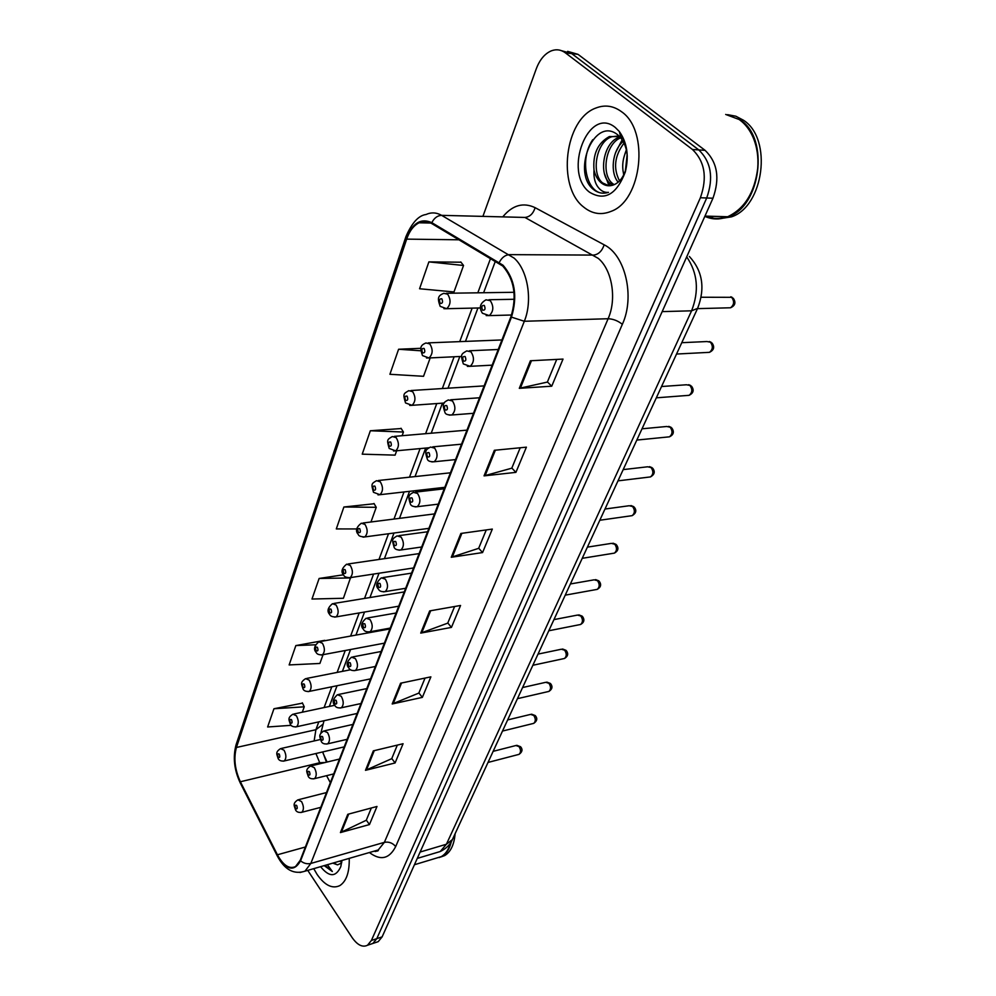 <?xml version="1.0" encoding="UTF-8"?>
<svg xmlns="http://www.w3.org/2000/svg" width="996" height="996" viewBox="0 0 996 996"><rect width="100%" height="100%" fill="white"/><g stroke="black" fill="none" stroke-linecap="round" stroke-linejoin="round"><path stroke-width="1.49" d="M323.065 753.225L327.099 762.04M621.579 111.751C613.436 105.738 604.846 104.518 595.795 108.066C564.508 119.196 556.801 186.713 583.556 206.981C592.035 213.928 601.248 215.373 611.195 211.314C641.835 200.545 649.703 130.775 621.579 111.751C613.436 105.738 604.846 104.518 595.795 108.066C564.508 119.196 556.801 186.713 583.556 206.981C592.035 213.928 601.248 215.373 611.195 211.314C641.835 200.545 649.703 130.775 621.579 111.751M313.74 868.649L317.077 874.401C324.771 885.407 332.365 889.129 339.86 885.593C346.396 881.273 349.521 872.21 349.235 858.378C349.521 872.21 346.396 881.273 339.86 885.593C332.365 889.129 324.771 885.407 317.077 874.401L313.74 868.649M502.756 266.032C514.334 279.49 517.073 296.36 510.96 316.641L300.232 860.307L295.513 866.57C289.301 869.371 283.262 865.437 277.423 854.78L240.372 781.76C234.844 769.659 233.525 758.23 236.426 747.473L406.667 239.127C409.481 230.972 413.626 225.532 419.079 222.793C423.275 220.863 427.458 221.1 431.629 223.49L502.756 266.032M503.055 265.235L431.816 222.656C420.835 217.775 412.307 223.116 406.219 238.704L236.114 747C233.151 758.031 234.496 769.734 240.161 782.134L277.199 855.153C286.338 870.28 294.131 872.16 300.568 860.818L511.471 317.126C517.733 296.335 514.932 279.042 503.055 265.235M370.064 944.382L372.865 943.449L376.774 938.668L706.699 197.992C713.796 177.935 711.156 161.912 698.794 149.91L571.754 53.622L561.346 50.634L571.754 53.622L698.794 149.91C711.156 161.912 713.796 177.935 706.699 197.992L376.774 938.668L372.865 943.449L370.064 944.382M371.334 807.993L366.267 820.268L340.42 832.569L369.466 824.563L376.986 806.474L347.778 814.305L340.42 832.569M366.329 820.119L369.466 824.563M397.329 745.095L391.727 758.678L365.482 770.319L395.076 762.961L403.081 743.726L373.326 750.86L365.482 770.319M391.789 758.516L395.076 762.961M425.031 678.089L418.83 693.092L392.2 703.973L422.354 697.374L430.882 676.857L400.566 683.206L392.2 703.973M418.88 692.942L422.354 697.374M556.727 359.407L547.364 382.078L519.302 388.328L551.747 386.199L563.026 359.083L530.407 360.764L519.302 388.328M547.414 381.966L551.747 386.199M520.211 447.777L511.782 468.182L484.044 475.876L515.916 472.365L526.398 447.167L494.352 450.292L484.044 475.876M511.832 468.058L515.916 472.365M486.26 529.934L478.653 548.335L451.275 557.262L482.574 552.568L492.323 529.088L460.862 533.458L451.275 557.262M478.703 548.198L482.574 552.568M454.599 606.527L447.739 623.135L420.735 633.107L451.449 627.393L460.563 605.468L429.674 610.909L420.735 633.107M447.802 622.986L451.449 627.393M307.752 870.392L352.123 937.572C357.402 945.092 362.532 947.657 367.512 945.241L371.396 940.461L700.387 197.743C707.471 177.612 704.832 161.526 692.469 149.487L565.442 52.888C561.034 49.651 556.341 48.966 551.348 50.833C544.75 53.66 539.72 59.685 536.234 68.923L483.06 215.958M324.783 640.341L295.849 645.582L289.139 664.93L319.89 663.461L323.065 654.683M302.485 703.126L273.95 708.741L267.625 726.98L291.156 725.337M401.189 428.541L370.338 430.758L362.22 454.164L395.088 455.135L396.657 450.777M420.922 348.301L398.599 349.247L389.909 374.284L423.549 376.301L430.185 357.913M460.986 262.209L428.878 261.886L419.565 288.753L453.989 291.953L463.538 265.484L460.762 261.936M343.483 574.792L319.118 578.464L311.985 599.032L343.421 598.272L350.567 577.58M374.16 503.752L343.894 507.001L336.299 528.926L356.867 528.951M370.96 521.979L376.251 507.313L373.973 503.453M343.894 507.001L376.251 507.313M402.098 435.713L403.43 432.027L401.002 428.243M370.338 430.758L403.43 432.027M398.599 349.247L420.735 350.779M428.878 261.886L463.538 265.484M319.118 578.464L350.766 577.941M295.849 645.582L315.421 644.786M302.298 712.215L304.241 706.824L302.336 702.815M273.95 708.741L304.241 706.824M375.392 942.602L378.206 941.656L382.115 936.887L712.962 198.229C720.058 178.259 717.444 162.286 705.081 150.334L578.016 54.344L567.633 51.356M704.844 216.344C712.177 219.668 719.784 219.805 727.678 216.742C744.56 208.737 754.57 192.626 757.707 168.399C758.591 157.107 757.047 146.748 753.063 137.336C749.776 129.829 745.332 124.027 739.717 119.918M705.878 216.12C712.576 218.996 719.523 219.195 726.719 216.717M716.174 218.958L728.362 216.755C760.695 206.334 769.721 138.618 740.414 119.981L725.698 114.453M708.032 216.182L713.771 218.261M718.054 218.958L731.438 216.854C763.77 206.446 772.821 138.855 743.514 120.255L735.832 116.208L727.59 114.665M623.82 174.698C621.741 166.693 622.625 158.601 626.472 150.408M625.401 170.814L627.131 154.592M618.18 182.193C610 172.993 612.067 150.682 623.16 141.457M619.549 180.911C613.063 168.386 614.544 155.787 624.019 143.113M612.801 185.194L609.876 183.202C598.235 173.951 603.464 142.104 619.213 137.261L620.284 137.336M614.121 184.683L612.303 183.314C600.986 174.312 605.556 143.586 620.695 137.822M627.268 156.322C626.783 149.188 624.753 143.212 621.168 138.419L618.006 135.07C595.01 115.461 572.264 169.743 592.072 188.306L593.13 189.24C597.837 193.05 602.954 194.083 608.494 192.353C604.049 192.763 600.289 190.622 597.214 185.966C594.649 181.87 593.591 176.591 594.027 170.142C595.347 175.682 597.725 179.903 601.148 182.803C605.107 185.953 609.378 186.601 613.947 184.758L615.167 184.173C620.135 181.558 623.72 176.529 625.924 169.096L625.326 171.947C629.148 155.986 627.131 142.49 619.288 131.472L615.304 127.488C588.412 105.153 562.74 172.271 589.47 192.166C604.647 201.329 616.599 194.594 625.326 171.947M594.027 170.142C592.645 154.193 597.762 143.001 609.378 136.552L619.637 136.614M620.832 137.149L622.961 138.444M608.892 185.791L602.518 182.866C590.889 173.578 596.106 141.606 611.843 136.726L618.977 135.942M603.165 193.187C586.744 193.286 578.801 159.497 592.782 139.677M610.175 185.742L607.56 180.55M609.029 185.791L604.51 173.74M615.615 152.562L622.151 139.801M623.72 174.898L623.434 173.155M624.903 153.982L626.347 149.861M436.211 858.154L441.315 856.61C445.536 854.195 448.574 849.688 450.404 843.102L450.416 843.089M439.149 857.568L441.913 856.423C446.445 853.821 449.582 848.878 451.337 841.608M440.78 856.983L444.639 855.601C450.678 851.978 454.164 844.695 455.097 833.764M341.753 862.524L339.748 861.117M332.801 863.134L337.507 864.864L333.448 862.947M320.588 866.669C329.178 877.327 335.901 877.327 340.781 866.657L342.002 860.469M324.21 865.624L332.328 871.512L327.41 864.69M337.507 864.864L341.329 863.171M332.328 871.512L325.082 865.375M503.105 216.468C512.728 205.052 523.41 202.126 535.138 207.678L604.174 244.829C625.438 255.113 635.087 296.92 622.351 324.31L395.686 846.55C392.598 842.927 388.826 841.52 384.369 842.355L608.108 318.732C616.96 299.111 612.167 269.804 598.26 258.375L524.942 217.439L441.626 215.348C437.493 215.534 434.219 217.975 431.816 222.656M395.686 846.55C389.312 858.926 380.559 860.918 369.404 852.526M373.525 851.331L378.219 849.974L384.369 842.355L310.827 863.445L304.95 871.201L299.983 872.508M406.219 238.704L405.92 236.65C411.871 222.867 418.569 215.485 426.014 214.514C431.231 212.148 436.435 212.422 441.626 215.348L514.061 258.076C527.855 270.041 532.848 300.755 524.319 321.272L511.471 317.126M499.282 262.396C501.847 257.516 505.233 254.939 509.429 254.64L593.591 255.088C598.509 254.49 602.032 251.079 604.174 244.829M375.567 851.543L374.845 850.958M236.114 747L236.201 744.373L405.858 236.849M240.161 782.134L240.484 783.379M277.199 855.153L277.473 856.323M300.568 860.818C303.718 863.408 307.142 864.279 310.827 863.445L524.319 321.272L608.108 318.732C613.225 318.944 617.968 320.799 622.351 324.31M371.396 940.461L382.115 936.887M700.387 197.743L712.962 198.229M692.469 149.487L705.081 150.334M565.442 52.888L578.016 54.344M535.138 207.678C533.196 213.704 529.797 216.954 524.942 217.439M236.426 747.473L315.894 729.719L314.138 740.949M315.931 753.524L320.114 763.72M240.372 781.76L319.604 762.774L325.269 762.475M277.423 854.78L305.386 847.011M326.564 775.672L330.336 782.644M406.667 239.127L459.305 239.799M490.617 258.275L477.819 292.812M472.141 308.125L459.729 341.628M454.114 356.78L442.336 388.54M436.771 403.567L425.603 433.696M420.088 448.598L409.493 477.171M404.015 491.962L393.968 519.065M388.515 533.756L378.99 559.453M373.587 574.057L364.548 598.434M359.17 612.951L350.604 636.058M345.251 650.513L337.134 672.412M331.805 686.792L324.098 707.558M318.795 721.876L315.894 729.719L322.58 724.528M421.756 632.834L430.67 610.735M452.321 557.025L461.87 533.321M485.102 475.677L495.373 450.192M520.373 388.179L531.453 360.701M393.208 703.662L401.537 683.007M366.478 769.983L374.272 750.635M341.391 832.208L348.712 814.056M435.563 852.925L440.232 851.518L446.42 844.235L691.585 310.814C699.304 290.981 697.673 272.991 686.692 256.868M662.178 311.611L691.585 310.814L697.611 308.374L452.607 839.142M417.274 858.403L440.232 851.518C449.059 847.247 451.761 841.06 452.408 839.566L446.42 844.235L420.125 852.041M728.138 307.839L730.541 307.776C734.189 304.851 734.562 301.365 731.662 297.318L701.184 297.244M511.558 315.01L489.285 315.608L482.45 313.254C478.765 307.752 479.96 303.257 486.036 299.796L490.293 300.655C493.941 306.444 493.605 311.424 489.285 315.608L486.185 315.583M484.317 305.448C481.803 305.162 481.217 306.718 482.55 310.154C485.064 310.453 485.65 308.885 484.317 305.448M480.47 307.938L446.694 308.698L440.182 306.357C437.194 298.016 437.879 295.8 443.73 293.322L447.652 294.169C451.113 299.833 450.79 304.676 446.694 308.698L443.917 308.685M440.22 303.369C442.573 303.656 443.12 302.137 441.851 298.812C439.497 298.539 438.95 300.057 440.22 303.369M707.26 352.447L709.463 352.335C712.912 349.521 713.236 346.135 710.434 342.188L706.923 341.541L681.774 342.686M492.161 365.159L470.174 366.316L463.352 363.938C460.177 354.128 461.223 354.165 466.763 350.903L470.996 351.849C474.507 357.514 474.233 362.332 470.174 366.316L467.348 366.366M465.144 356.556C462.717 356.182 462.156 357.676 463.451 361.075C465.867 361.461 466.439 359.954 465.144 356.556M687.115 395.474L689.12 395.325C692.382 392.611 692.656 389.324 689.954 385.452L686.468 384.767L661.543 386.523M473.486 413.315L451.835 414.983C447.777 415.046 445.498 414.249 445.013 412.605C442.224 404.463 442.535 402.782 448.287 399.944L452.483 400.977C455.857 406.53 455.645 411.199 451.835 414.983L449.258 415.108M446.743 405.609C444.403 405.148 443.855 406.592 445.112 409.941C447.453 410.414 448.001 408.97 446.743 405.609M667.656 437.007L669.486 436.821C672.561 434.219 672.798 431.019 670.183 427.222L666.722 426.487L642.022 428.803M455.546 459.604L434.194 461.746C430.272 461.87 428.006 461.073 427.409 459.343C424.769 451.2 424.956 450.005 430.546 447.055L434.704 448.163C437.954 453.603 437.779 458.135 434.194 461.746L431.853 461.907M429.064 452.719C426.798 452.184 426.288 453.566 427.508 456.878C429.774 457.425 430.297 456.044 429.064 452.719M648.844 477.109L650.513 476.91C653.426 474.407 653.625 471.295 651.098 467.56L647.661 466.788L623.185 469.614M438.29 504.138L417.237 506.703C413.539 506.852 411.286 506.043 410.489 504.287C408.011 496.606 407.999 495.236 413.502 492.335L417.61 493.518C420.735 498.859 420.611 503.254 417.237 506.703L415.12 506.902M412.083 498C409.891 497.39 409.393 498.722 410.576 501.996C412.767 502.619 413.265 501.287 412.083 498M461.671 356.419L429.027 357.962L422.516 355.597C419.702 347.554 420.188 345.475 425.915 342.96L429.811 343.894C433.136 349.447 432.887 354.128 429.027 357.962L426.487 358.012M422.553 352.845C424.831 353.207 425.354 351.737 424.122 348.463C421.843 348.102 421.32 349.559 422.553 352.845M444.266 403.031L412.045 405.322L405.534 402.932C402.745 393.582 403.467 393.818 408.796 390.669L412.668 391.677C415.88 397.105 415.668 401.662 412.045 405.322L409.717 405.422M405.584 400.38C407.787 400.815 408.285 399.408 407.09 396.159C404.886 395.736 404.388 397.13 405.584 400.38M428.865 447.777L395.698 450.864L389.212 448.474C386.61 439.56 387.083 439.659 392.349 436.547L396.184 437.618C399.272 442.946 399.11 447.366 395.698 450.864L393.569 451.001M389.262 446.096C391.391 446.606 391.864 445.249 390.706 442.037C388.577 441.539 388.091 442.884 389.262 446.096M630.642 515.866L632.161 515.654C634.925 513.239 635.087 510.213 632.647 506.553L629.235 505.731L604.995 509.031M421.669 547.003L400.915 549.966C397.304 550.178 395.076 549.369 394.204 547.539C391.789 539.297 391.864 539.085 397.118 535.885L401.176 537.155C404.189 542.384 404.102 546.655 400.915 549.966L398.998 550.19M395.736 541.563C393.619 540.89 393.134 542.173 394.292 545.41C396.42 546.082 396.894 544.8 395.736 541.563M613.038 553.34L614.42 553.116C617.034 550.8 617.171 547.837 614.806 544.239L611.432 543.38L587.403 547.128M405.671 588.287L385.191 591.612C381.568 591.935 379.339 591.126 378.53 589.184C375.305 586.046 376.251 582.262 381.344 577.817L385.352 579.162C388.253 584.291 388.203 588.449 385.191 591.612L383.448 591.861M380.011 583.494C377.957 582.76 377.496 584.005 378.617 587.204C380.671 587.939 381.144 586.694 380.011 583.494M595.981 589.607L597.239 589.371C599.729 587.142 599.829 584.254 597.55 580.718L594.214 579.809L570.397 583.967M390.233 628.09L370.039 631.75C366.516 632.136 364.312 631.315 363.428 629.31C360.365 626.235 361.274 622.537 366.155 618.217L370.101 619.624C372.902 624.666 372.89 628.713 370.039 631.75L368.458 631.999M364.86 623.882C362.868 623.11 362.42 624.293 363.515 627.455C365.507 628.252 365.955 627.057 364.86 623.882M444.814 487.318L379.962 494.701L373.488 492.298C371.06 483.795 371.334 483.757 376.525 480.695L380.323 481.84C383.298 487.069 383.186 491.352 379.962 494.701L378.019 494.875M373.55 490.094C375.617 490.667 376.077 489.36 374.944 486.185C372.878 485.625 372.417 486.92 373.55 490.094M428.903 528.353L364.785 536.931C360.677 536.732 358.535 535.935 358.361 534.528C355.149 531.142 356.12 527.37 361.287 523.211L365.046 524.431C367.922 529.561 367.835 533.731 364.785 536.931L363.03 537.13M358.411 532.462C360.415 533.097 360.863 531.852 359.755 528.702C357.763 528.079 357.315 529.324 358.411 532.462M413.552 567.957L350.169 577.643C346.309 577.593 344.18 576.796 343.782 575.227C340.707 572.003 341.653 568.318 346.608 564.184L350.318 565.467C353.107 570.509 353.045 574.567 350.169 577.643L348.563 577.854M343.832 573.31C345.774 573.995 346.21 572.787 345.126 569.675C343.184 568.99 342.761 570.21 343.832 573.31M579.46 624.704L580.606 624.48C582.971 622.313 583.058 619.5 580.842 616.014L577.543 615.067L553.95 619.612M375.355 666.486L355.423 670.445C351.924 670.856 349.745 670.034 348.861 668.005C345.936 665.029 346.82 661.419 351.513 657.148L355.398 658.63C358.112 663.597 358.124 667.532 355.423 670.445L353.991 670.694M350.243 662.826C348.314 662.004 347.89 663.149 348.961 666.274C350.891 667.108 351.314 665.963 350.243 662.826M563.45 658.705L564.495 658.481C566.749 656.389 566.811 653.637 564.67 650.214L561.408 649.218L538.014 654.111M361 703.537L341.317 707.783C337.893 708.231 335.727 707.421 334.818 705.342C332.017 702.479 332.876 698.931 337.395 694.722L341.217 696.254C343.844 701.134 343.881 704.981 341.317 707.783L340.022 708.032M336.162 700.4C334.283 699.516 333.872 700.624 334.905 703.724C336.785 704.595 337.208 703.487 336.162 700.4M547.925 691.647L548.883 691.423C551.025 689.406 551.062 686.717 548.983 683.343L545.771 682.31L522.589 687.539M347.118 739.331L327.696 743.825C324.335 744.311 322.194 743.502 321.26 741.385C320.152 736.978 317.6 735.16 323.762 730.977L327.535 732.583C330.074 737.389 330.124 741.136 327.696 743.825L326.526 744.074M322.555 736.654C320.737 735.733 320.326 736.803 321.347 739.866C323.177 740.787 323.575 739.717 322.555 736.654M532.86 723.582L533.731 723.37C535.786 721.415 535.798 718.788 533.781 715.464L530.619 714.393L507.636 719.921M333.722 773.917L314.537 778.635C311.238 779.171 309.121 778.362 308.175 776.195C307.117 772.099 304.614 769.983 310.603 765.999L314.313 767.667C316.778 772.386 316.853 776.046 314.537 778.635L313.479 778.884M309.42 771.676C307.652 770.717 307.254 771.751 308.25 774.776C310.03 775.735 310.416 774.701 309.42 771.676M518.244 754.57L519.041 754.358C520.995 752.466 520.995 749.888 519.041 746.614L515.916 745.518L493.145 751.333M320.762 807.345L301.825 812.288C298.626 812.786 296.522 811.964 295.513 809.848C294.517 805.901 292.04 803.772 297.891 799.85L301.539 801.568C303.917 806.225 304.017 809.798 301.825 812.288L300.854 812.537M296.721 805.515C295.003 804.531 294.629 805.527 295.6 808.515C297.318 809.511 297.692 808.515 296.721 805.515M398.724 606.203L336.05 616.898C332.44 616.997 330.323 616.188 329.713 614.495C326.788 611.357 327.696 607.759 332.452 603.701L336.125 605.058C338.814 610 338.789 613.959 336.05 616.898L334.594 617.122M329.776 612.689C331.656 613.436 332.066 612.266 331.021 609.191C329.141 608.456 328.717 609.627 329.776 612.689M384.406 643.155L322.43 654.795C318.981 654.995 316.89 654.185 316.143 652.38C313.329 649.342 314.213 645.831 318.807 641.822L322.418 643.242C325.02 648.122 325.02 651.969 322.43 654.795L321.11 655.019M316.193 650.699C318.023 651.496 318.434 650.363 317.4 647.325C315.57 646.541 315.172 647.674 316.193 650.699M370.549 678.886L309.27 691.398C305.984 691.672 303.905 690.863 303.033 688.983C301.85 684.501 299.497 682.559 305.623 678.65L309.196 680.131C311.711 684.912 311.736 688.672 309.27 691.398L308.063 691.622M303.095 687.402C304.863 688.236 305.262 687.153 304.253 684.152C302.485 683.318 302.087 684.401 303.095 687.402M357.153 713.447L296.559 726.756C293.359 727.092 291.305 726.283 290.371 724.353C289.251 720.046 286.923 718.079 292.899 714.219L296.41 715.763C298.85 720.469 298.9 724.142 296.559 726.756L295.451 726.98M290.434 722.872C292.152 723.743 292.525 722.698 291.554 719.722C289.824 718.851 289.45 719.909 290.434 722.872M344.193 746.888L284.258 760.956C281.158 761.33 279.117 760.533 278.133 758.541C277.1 754.507 274.734 752.366 280.586 748.619L284.047 750.212C286.412 754.856 286.487 758.429 284.258 760.956L283.25 761.181M278.183 757.159C279.864 758.068 280.225 757.06 279.278 754.109C277.598 753.213 277.237 754.221 278.183 757.159M373.637 851.306C377.347 851.319 378.866 850.87 378.219 849.974L304.95 871.201C293.708 874.787 284.47 869.645 277.199 855.776L240.185 782.794C234.135 769.808 232.778 757.085 236.102 744.647M367.512 945.241L378.206 941.656M419.079 222.793L430.82 223.042M495.41 261.101L483.608 292.737M477.918 308.001L465.468 341.391M459.828 356.506L448.013 388.191M442.423 403.168L431.218 433.21M425.678 448.076L415.046 476.574M409.543 491.327L399.471 518.368M393.993 533.022L384.431 558.656M379.003 573.235L369.939 597.55M364.524 612.042L355.933 635.099M350.555 649.517L342.4 671.366M337.046 685.721L329.327 706.438M323.999 720.731L320.799 733.43M322.704 751.93L326.451 762.189M332.863 774.116L333.311 774.95M689.381 256.47C702.616 270.962 705.355 288.267 697.611 308.374M730.803 296.783L732.185 297.368M514.285 299.273L488.949 299.734M733.243 298.215C736.119 302.435 735.222 305.635 730.541 307.776L697.499 308.636M514.036 292.289L446.37 293.272M709.364 341.528L711.082 342.25M498.224 349.496L469.427 350.779M712.053 343.047C714.817 347.031 713.958 350.119 709.463 352.335L676.533 354.041M688.697 384.693L690.726 385.527M479.512 397.778L450.702 399.782M691.598 386.286C694.274 390.071 693.453 393.084 689.12 395.325L656.327 397.827M668.764 426.375L671.067 427.309M461.522 444.179L432.75 446.855M671.864 428.031C674.417 431.816 673.632 434.742 669.486 436.821L636.818 440.07M649.517 466.638L652.069 467.659M444.228 488.812L415.494 492.111M652.803 468.332C655.281 471.743 654.521 474.594 650.513 476.91L617.993 480.856M501.934 339.947L428.33 342.873M484.118 385.9L410.999 390.532M466.962 430.148L394.354 436.373M727.678 216.742L704.956 216.095M731.438 216.854L728.362 216.755M611.843 136.726L609.378 136.552M621.168 138.419L619.288 131.472M441.315 856.61L414.436 864.74M444.639 855.601L441.913 856.423M630.929 505.545L633.717 506.653M427.583 531.764L398.923 535.649M634.377 507.288C636.818 510.525 636.071 513.314 632.161 515.654L599.816 520.248M612.976 543.181L615.964 544.351M411.547 573.136L382.987 577.568M616.561 544.949C618.902 548.236 618.18 550.962 614.42 553.116L582.237 558.32M595.62 579.597L598.77 580.83M396.084 613.001L367.636 617.956M599.318 581.39C601.572 584.565 600.874 587.229 597.239 589.371L565.242 595.147M450.441 472.801L378.356 480.495M434.493 513.911L362.955 523M419.117 553.602L348.127 563.96M578.825 614.856L582.137 616.126M381.182 651.471L352.858 656.899M582.635 616.661C584.789 619.811 584.117 622.413 580.606 624.48L548.796 630.767M562.566 649.006L566.014 650.326M366.789 688.585L338.615 694.461M566.463 650.811C568.554 653.812 567.907 656.364 564.495 658.481L532.872 665.266M546.829 682.098L550.39 683.443M352.895 724.428L324.883 730.728M550.8 683.916C552.842 686.742 552.207 689.244 548.883 691.423L517.447 698.669M531.578 714.182L535.238 715.564M339.474 759.064L311.624 765.75M535.611 716C537.616 718.651 536.993 721.116 533.731 723.37L502.507 731.052M516.8 745.307L520.547 746.714M326.489 792.567L298.825 799.614M520.883 747.112C522.825 749.652 522.215 752.067 519.041 754.358L488.015 762.438M404.264 591.91L333.847 603.464M389.909 628.937L320.065 641.598M350.629 669.748L306.78 678.413M334.781 705.28L293.945 713.995M320.376 739.518L281.557 748.394"/></g></svg>
